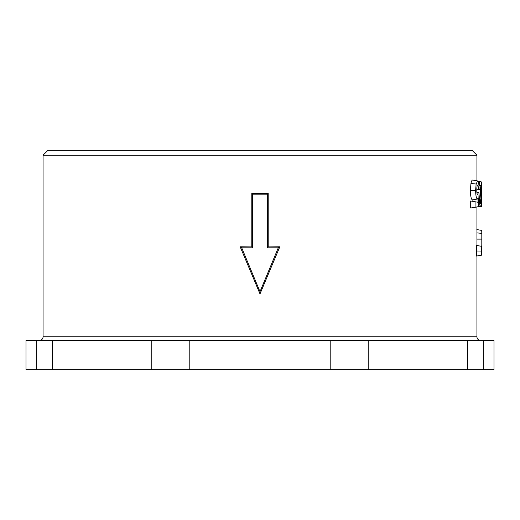 <?xml version="1.0" encoding="UTF-8"?>
<svg xmlns="http://www.w3.org/2000/svg" width="520" height="520" viewBox="0 0 520 520"><rect width="100%" height="100%" fill="white"/><g stroke="black" fill="none" stroke-linecap="round" stroke-linejoin="round"><path stroke-width="0.78" d="M43.062 155.188L47.938 150.312L472.062 150.312L476.938 155.188L43.062 155.188L43.062 336.778L476.938 336.778A3.659 3.659 0 0 0 480.597 340.438M39.41 340.438A3.659 3.659 0 0 0 43.062 336.778M52.514 340.438L52.514 369.688L26 369.688L26 340.438L189.794 340.438L189.794 369.688L52.514 369.688M467.487 369.688L467.487 340.438L494 340.438L494 369.688L189.794 369.688M477.451 199.017L472.472 199.894C471.224 199.472 470.522 196.294 470.373 190.365L470.957 183.469C471.445 181.09 472.017 179.959 472.654 180.069L477.626 180.947C478.537 181.344 479.018 184.028 479.07 188.994L478.368 189.534C478.348 186.856 478.101 185.419 477.62 185.237C477.068 185.627 476.794 187.272 476.794 190.171C476.801 192.972 477.074 194.48 477.62 194.701L478.348 192.608L479.031 193.128L478.595 206.629L475.937 207.097L475.937 201.903L477.945 202.254L478.107 198.022L477.451 199.017C476.353 198.627 475.741 195.741 475.625 190.359L476.138 184.035L477.626 180.947M475.937 207.097L470.697 208.019L470.697 200.98L475.937 201.903M472.836 201.357L472.907 199.511M268.197 246.928L268.197 193.303L251.804 193.303L251.804 246.928L240.188 246.792L260 293.923L279.812 246.792L268.197 246.928L267.312 247.812L267.312 194.188L252.688 194.188L252.688 247.812L241.716 247.812L260 291.688L278.278 247.812L267.312 247.812M480.031 198.842L481.228 199.407C481.215 204.042 480.974 206.44 480.506 206.609L475.28 207.214M481.52 246.324L481.559 255.171L476.437 256.074L476.496 245.44L481.748 246.363L481.676 255.151L481.696 246.357M476.938 255.983L476.938 336.778M476.938 245.804L476.938 207.233M476.938 155.188L476.938 180.83M151.801 369.688L151.801 340.438M330.207 369.688L330.207 340.438L189.794 340.438M467.487 340.438L368.199 340.438L368.199 369.688M483.223 340.438L483.223 369.688M36.777 369.688L36.777 340.438M330.207 340.438L368.199 340.438M481.709 206.394L481.637 181.968L481.715 206.05M478.107 181.344L481.637 181.968M478.822 199.641L479.499 199.647C479.609 204.269 479.947 206.589 480.506 206.609L481.637 206.408M479.499 199.647L480.883 185.289L479.447 185.542L479.447 181.584M478.946 185.633L479.447 185.542M476.794 189.839L478.368 189.534M476.866 192.328L478.348 192.608M481.54 254.858L481.656 251.661M481.76 254.82L481.76 251.68M476.437 251.004L481.384 251.069L481.429 246.305M279.812 246.792L278.278 247.812M268.197 193.303L267.312 194.188M251.804 193.303L252.688 194.188M251.804 246.928L252.688 247.812M240.188 246.792L241.716 247.812M260 293.923L260 291.688M481.247 181.903L480.025 199.615L480.512 203.333L480.954 199.024M478.764 189.234L480.402 189.456M470.373 190.365L475.625 190.359M470.957 183.469L476.138 184.035M476.847 229.561L481.728 230.425L481.812 233.383L481.812 244.569L481.812 233.383L476.938 232.869M481.748 247.013L481.812 244.569M476.918 239.109L481.806 239.109M481.384 255.203L481.384 251.069"/></g></svg>
